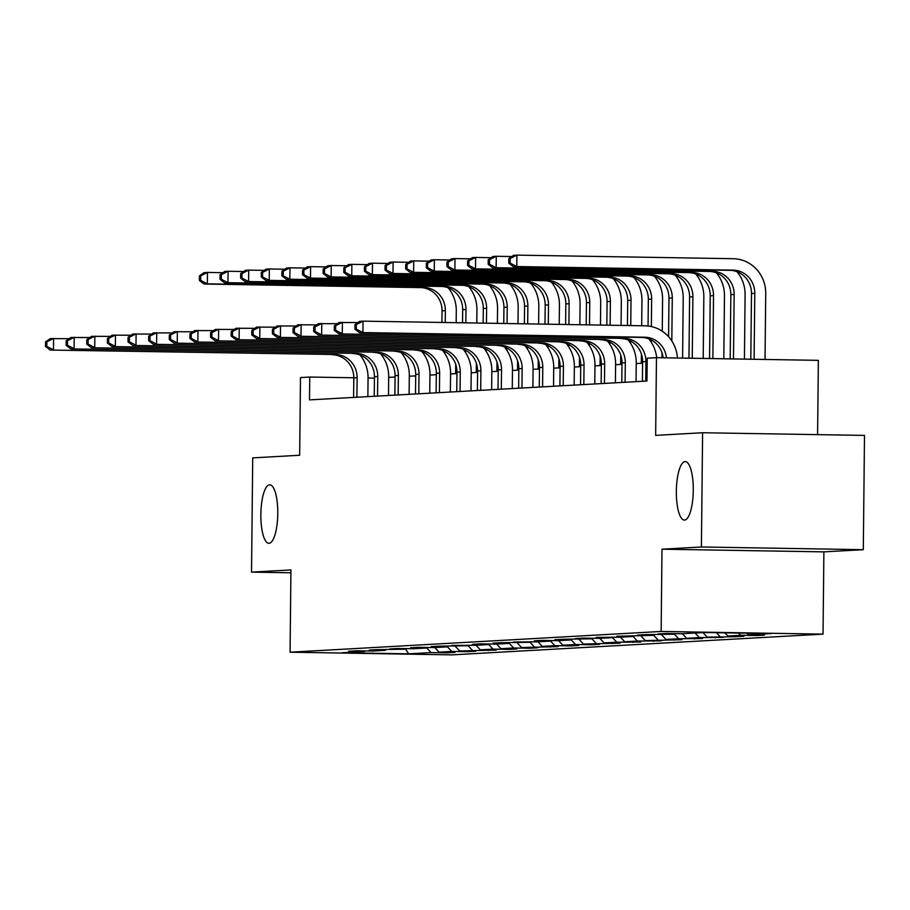 <?xml version="1.0" encoding="UTF-8"?>
<svg xmlns="http://www.w3.org/2000/svg" width="910" height="910" viewBox="0 0 910 910"><rect width="100%" height="100%" fill="white"/><g stroke="black" fill="none" stroke-linecap="round" stroke-linejoin="round"><path stroke-width="1.36" d="M676.346 491.298A29.256 8.452 90.9 0 1 685.298 461.575A29.256 8.452 90.9 0 1 693.272 490.353A29.256 8.452 90.9 0 1 684.331 520.076A29.256 8.452 90.9 0 1 676.346 491.298M260.851 514.514A29.256 8.452 90.9 0 1 269.792 484.791A29.256 8.452 90.9 0 1 277.777 513.57A29.256 8.452 90.9 0 1 268.825 543.293A29.256 8.452 90.9 0 1 260.851 514.514M817.589 434.639L818.363 360.349L656.463 357.664L647.215 358.187L646.976 381.04L309.502 399.888L309.741 377.047L300.482 377.559L299.663 455.25L252.718 457.878L251.524 572.128L290.904 572.788M863.306 549.674L864.5 435.412L702.6 432.739L701.405 546.99L661.991 549.196L661.138 631.46L823.038 634.134L823.891 551.87L863.306 549.674L701.405 546.99M661.138 631.46L290.074 652.197L451.974 654.87L823.038 634.134M408.635 653.835L431.124 652.584L447.094 652.845L455.023 652.402L439.052 652.14L451.747 651.435L467.717 651.696L475.657 651.253L459.686 650.991L496.28 650.093L480.309 649.831L493.004 649.126L508.974 649.387L516.914 648.944L500.944 648.682L513.638 647.977L529.609 648.238L537.548 647.795L521.578 647.533L558.171 646.635L542.201 646.373L554.895 645.668L570.866 645.929L578.805 645.486L562.835 645.224L575.529 644.519L591.5 644.78L599.428 644.337L583.458 644.075L620.063 643.177L604.092 642.915L616.787 642.21L640.685 642.028L624.715 641.766L637.409 641.049L661.32 640.879L645.349 640.617L681.954 639.719L665.972 639.457L678.678 638.752L702.577 638.57L686.606 638.308L699.301 637.591L723.211 637.421L707.241 637.148L735.906 636.704L743.834 636.261L727.863 635.999L740.558 635.294L756.529 635.555L764.468 635.112L748.498 634.85L770.975 633.587L704.465 632.495L681.988 633.747L666.018 633.485L658.078 633.929L674.048 634.19L645.383 634.634L637.455 635.078L653.426 635.339L616.821 636.238L632.791 636.499L620.097 637.205L596.187 637.387L612.157 637.648L599.462 638.365L583.492 638.092L575.564 638.536L591.534 638.809L562.869 639.252L554.929 639.696L570.9 639.957L558.205 640.663L542.235 640.401L534.307 640.845L550.277 641.106L537.582 641.823L513.672 641.994L529.643 642.267L500.978 642.71L493.049 643.154L509.02 643.415L496.325 644.121L480.343 643.859L472.415 644.303L488.386 644.564L475.691 645.281L451.781 645.452L467.751 645.725L439.086 646.168L431.158 646.612L447.128 646.873L434.434 647.579L418.463 647.317L410.524 647.761L426.494 648.022L413.8 648.739L397.829 648.466L389.901 648.91L405.871 649.183L377.206 649.626L369.267 650.07L385.237 650.332L372.543 651.037L356.572 650.775L348.644 651.219L364.614 651.48L342.126 652.743L408.635 653.835L405.678 649.183M674.606 633.622L674.048 634.19M740.558 635.294L738.476 633.053M727.863 635.999L724.906 632.825M719.935 636.443L716.432 632.689M707.241 637.148L702.964 632.575M633.349 635.931L632.791 636.499M699.301 637.591L695.035 633.019M686.606 638.308L682.341 633.724M612.714 637.08L612.157 637.648M678.678 638.752L674.242 633.997M665.972 639.457L661.707 634.884M592.091 638.24L591.534 638.809M658.044 639.901L653.607 635.146M645.349 640.617L641.084 636.033M571.457 639.389L570.9 639.957M637.409 641.049L632.985 636.306M624.715 641.766L620.449 637.182M550.834 640.538L550.277 641.106M616.787 642.21L612.35 637.455M604.092 642.915L599.827 638.342M530.2 641.698L529.643 642.267M596.152 643.359L591.728 638.604M583.458 644.075L579.192 639.491M509.566 642.847L509.02 643.415M575.529 644.519L571.093 639.764M562.835 645.224L558.569 640.64M554.895 645.668L550.47 640.913M542.201 646.373L537.935 641.8M468.309 645.156L467.751 645.725M534.272 646.817L529.836 642.062M521.578 647.533L517.301 642.949M447.686 646.305L447.128 646.873M513.638 647.977L509.202 643.222M500.944 648.682L496.678 644.098M493.004 649.126L488.579 644.371M480.309 649.831L476.044 645.258M406.429 648.614L405.871 649.183M472.381 650.275L467.945 645.52M459.686 650.991L455.421 646.407M385.795 649.763L385.237 650.332M451.747 651.435L447.322 646.68M439.052 652.14L434.787 647.556M431.124 652.584L426.688 647.829M656.463 357.664L655.655 435.367L702.6 432.739M290.074 652.197L290.927 569.933L251.524 572.128M374.431 378.116L368.061 378.003M353.819 377.775L309.741 377.047M642.608 363.192L636.238 363.545M621.985 364.353L615.604 364.705M601.351 365.501L594.969 365.854M580.716 366.65L574.346 367.014M560.094 367.811L553.712 368.163M539.459 368.959L533.089 369.312M518.837 370.108L512.455 370.472M498.202 371.269L491.832 371.621M477.579 372.417L471.198 372.77M456.945 373.566L450.575 373.93M436.311 374.727L429.941 375.079M415.688 375.875L409.307 376.228M395.054 377.024L388.684 377.388M748.498 634.85L746.951 633.189M447.094 652.845L447.094 652.277M467.717 651.696L467.729 651.116M488.351 650.536L488.351 649.967M508.974 649.387L508.986 648.819M529.609 648.238L529.62 647.658M550.243 647.078L550.243 646.51M570.866 645.929L570.877 645.361M591.5 644.78L591.5 644.2M612.123 643.62L612.134 643.052M632.757 642.471L632.757 641.903M653.38 641.322L653.391 640.742M674.014 640.162L674.026 639.593M694.648 639.013L694.648 638.445M715.271 637.865L715.283 637.284M735.906 636.704L735.906 636.135M756.529 635.555L756.54 634.975M661.991 549.196L823.891 551.87M356.913 397.249L357.118 377.741A22.852 21.874 86.8 0 0 335.483 354.525L50.164 350.054L335.483 354.525M353.615 397.431L353.808 377.923A22.852 21.874 86.8 0 0 332.173 354.718M359.939 354.934A34.284 32.817 -93.2 0 1 368.061 377.923L367.867 396.635M45.545 341.91L45.5 346.471L46.819 346.403L46.865 341.83L45.545 341.91L50.278 338.622L69.137 338.702M46.865 341.83L53.588 338.44L53.462 349.872L46.819 346.403M45.5 346.471L50.164 350.054M448.175 287.833A34.284 32.817 -93.2 0 1 456.285 310.81L456.172 322.686M455.728 364.353L455.637 373.646M441.919 322.459L442.044 310.822A22.852 21.874 86.8 0 0 420.409 287.606L204.033 284.034L207.332 283.84L200.689 280.382L200.735 275.81L199.415 275.878L199.37 280.451L200.689 280.382M444.899 353.637L444.922 351.442M445.229 322.515L445.354 310.64A22.852 21.874 86.8 0 0 423.707 287.423L207.332 283.84L207.457 272.42L223.007 272.681M199.415 275.878L204.147 272.602L207.457 272.42L200.735 275.81M199.37 280.451L204.033 284.034M377.548 396.089L377.752 376.592A22.852 21.874 86.8 0 0 356.106 353.376L70.787 348.905L356.106 353.376M374.238 396.271L374.442 376.774A22.852 21.874 86.8 0 0 352.807 353.558M380.573 353.785A34.284 32.817 -93.2 0 1 388.684 376.774L388.49 395.475M66.18 340.75L66.134 345.322L67.454 345.254L67.499 340.681L66.18 340.75L70.912 337.474L89.772 337.542M67.499 340.681L74.21 337.291L74.097 348.712L67.454 345.254M66.134 345.322L70.787 348.905M398.171 394.94L398.375 375.432A22.852 21.874 86.8 0 0 376.74 352.227L91.421 347.745L376.74 352.227M394.872 395.122L395.076 375.625A22.852 21.874 86.8 0 0 373.43 352.409M401.196 352.625A34.284 32.817 -93.2 0 1 409.318 375.614L409.125 394.326M86.803 339.601L86.757 344.173L88.077 344.094L88.133 339.521L86.803 339.601L91.535 336.325L110.394 336.393M88.133 339.521L94.845 336.143L94.731 347.563L88.077 344.094M86.757 344.173L91.421 347.745M468.798 286.673A34.284 32.817 -93.2 0 1 476.92 309.662L476.783 323.027M476.362 363.192L476.26 372.486M462.542 322.8L462.678 309.662A22.852 21.874 86.8 0 0 441.031 286.457L224.656 282.873L227.966 282.692L221.323 279.222L221.369 274.661L220.049 274.729L219.993 279.302L221.323 279.222M465.533 352.488L465.556 350.293M465.84 322.857L465.977 309.48A22.852 21.874 86.8 0 0 444.342 286.275L227.966 282.692L228.08 271.271L243.641 271.521M220.049 274.729L224.781 271.453L228.08 271.271L221.369 274.661M219.993 279.302L224.656 282.873M489.432 285.524A34.284 32.817 -93.2 0 1 497.554 308.513L497.395 323.368M496.985 362.043L496.894 371.337M483.153 323.141L483.301 308.513A22.852 21.874 86.8 0 0 461.666 285.296L245.29 281.725L248.589 281.543L241.946 278.073L241.992 273.5L240.672 273.58L240.627 278.153L241.946 278.073M486.156 351.328L486.179 349.133M486.452 323.186L486.611 308.331A22.852 21.874 86.8 0 0 464.976 285.114L248.589 281.543L248.714 270.111L264.264 270.372M240.672 273.58L245.404 270.304L248.714 270.111L241.992 273.5M240.627 278.153L245.29 281.725M418.805 393.791L419.01 374.283A22.852 21.874 86.8 0 0 397.363 351.067L112.044 346.596L397.363 351.067M415.495 393.973L415.699 374.465A22.852 21.874 86.8 0 0 394.064 351.26M421.83 351.476A34.284 32.817 -93.2 0 1 429.952 374.465L429.748 393.177M107.437 338.452L107.391 343.013L108.711 342.945L108.756 338.372L107.437 338.452L112.169 335.164L131.029 335.244M108.756 338.372L115.479 334.982L115.354 346.414L108.711 342.945M107.391 343.013L112.044 346.596M439.428 392.631L439.632 373.134A22.852 21.874 86.8 0 0 417.997 349.918L132.678 345.447L417.997 349.918M436.129 392.813L436.334 373.316A22.852 21.874 86.8 0 0 414.687 350.1M442.465 350.327A34.284 32.817 -93.2 0 1 450.575 373.316L450.382 392.017M128.06 337.291L128.014 341.864L129.345 341.796L129.391 337.223L128.06 337.291L132.803 334.015L151.663 334.084M129.391 337.223L136.102 333.834L135.988 345.254L129.345 341.796M128.014 341.864L132.678 345.447M460.062 391.482L460.267 371.974A22.852 21.874 86.8 0 0 438.631 348.769L153.312 344.287L438.631 348.769M456.752 391.664L456.957 372.167A22.852 21.874 86.8 0 0 435.321 348.951M463.088 349.167A34.284 32.817 -93.2 0 1 471.209 372.156L471.005 390.868M148.694 336.143L148.649 340.715L149.968 340.636L150.013 336.063L148.694 336.143L153.426 332.867L172.286 332.935M150.013 336.063L156.736 332.685L156.611 344.105L149.968 340.636M148.649 340.715L153.312 344.287M510.066 284.375A34.284 32.817 -93.2 0 1 518.177 307.352L518.006 323.71M517.619 360.895L517.517 370.188M503.765 323.482L503.935 307.364A22.852 21.874 86.8 0 0 482.289 284.147L265.913 280.576L269.224 280.382L262.58 276.924L262.626 272.352L261.306 272.42L261.261 276.993L262.58 276.924M506.79 350.179L506.813 347.984M507.063 323.528L507.234 307.182A22.852 21.874 86.8 0 0 485.599 283.965L269.224 280.382L269.337 268.962L284.898 269.224M261.306 272.42L266.038 269.144L269.337 268.962L262.626 272.352M261.261 276.993L265.913 280.576M530.689 283.215A34.284 32.817 -93.2 0 1 538.811 306.204L538.618 324.051M538.242 359.734L538.151 369.028M524.376 323.823L524.558 306.204A22.852 21.874 86.8 0 0 502.923 282.999L286.548 279.415L289.846 279.233L283.203 275.764L283.26 271.203L281.929 271.271L281.884 275.844L283.203 275.764M527.413 349.03L527.436 346.835M527.686 323.869L527.868 306.022A22.852 21.874 86.8 0 0 506.233 282.817L289.846 279.233L289.971 267.813L305.521 268.063M281.929 271.271L286.661 267.995L289.971 267.813L283.26 271.203M281.884 275.844L286.548 279.415M551.323 282.066A34.284 32.817 -93.2 0 1 559.434 305.055L559.229 324.392M558.876 358.586L558.774 367.879M544.988 324.165L545.192 305.055A22.852 21.874 86.8 0 0 523.557 281.838L307.171 278.267L310.481 278.085L303.838 274.615L303.883 270.043L302.564 270.122L302.518 274.695L303.838 274.615M548.048 347.87L548.07 345.675M548.298 324.21L548.502 304.873A22.852 21.874 86.8 0 0 526.856 281.656L310.481 278.085L310.606 266.653L326.155 266.914M302.564 270.122L307.296 266.846L310.606 266.653L303.883 270.043M302.518 274.695L307.171 278.267M480.696 390.322L480.901 370.825A22.852 21.874 86.8 0 0 459.254 347.609L173.935 343.138L459.254 347.609M477.386 390.515L477.591 371.007A22.852 21.874 86.8 0 0 455.955 347.802M483.722 348.018A34.284 32.817 -93.2 0 1 491.832 371.007L491.639 389.719M169.328 334.994L169.271 339.555L170.602 339.487L170.648 334.914L169.328 334.994L174.06 331.706L192.92 331.786M170.648 334.914L177.359 331.524L177.245 342.956L170.602 339.487M169.271 339.555L173.935 343.138M571.946 280.917A34.284 32.817 -93.2 0 1 580.068 303.894L579.852 324.733M579.511 357.437L579.408 366.73M565.611 324.495L565.827 303.906A22.852 21.874 86.8 0 0 544.18 280.689L327.805 277.118L331.115 276.924L324.461 273.466L324.517 268.894L323.186 268.962L323.141 273.535L324.461 273.466M568.682 346.721L568.704 344.526M568.909 324.551L569.125 303.724A22.852 21.874 86.8 0 0 547.49 280.507L331.115 276.924L331.229 265.504L346.79 265.765M323.186 268.962L327.918 265.686L331.229 265.504L324.517 268.894M323.141 273.535L327.805 277.118M501.319 389.173L501.524 369.676A22.852 21.874 86.8 0 0 479.888 346.46L194.569 341.989L479.888 346.46M498.02 389.355L498.214 369.858A22.852 21.874 86.8 0 0 476.578 346.642M504.345 346.869A34.284 32.817 -93.2 0 1 512.466 369.858L512.273 388.559M189.951 333.834L189.906 338.406L191.225 338.338L191.271 333.765L189.951 333.834L194.683 330.558L213.543 330.626M191.271 333.765L197.993 330.375L197.868 341.796L191.225 338.338M189.906 338.406L194.569 341.989M592.581 279.757A34.284 32.817 -93.2 0 1 600.691 302.746L600.463 325.075M600.134 356.276L600.043 365.57M586.222 324.836L586.449 302.746A22.852 21.874 86.8 0 0 564.814 279.541L348.439 275.957L351.738 275.775L345.095 272.306L345.14 267.745L343.821 267.813L343.775 272.386L345.095 272.306M589.305 345.572L589.327 343.377M589.521 324.893L589.76 302.564A22.852 21.874 86.8 0 0 568.113 279.359L351.738 275.775L351.863 264.355L367.412 264.605M343.821 267.813L348.553 264.537L351.863 264.355L345.14 267.745M343.775 272.386L348.439 275.957M521.953 388.024L522.158 368.516A22.852 21.874 86.8 0 0 500.511 345.311L215.192 340.829L500.511 345.311M518.643 388.206L518.848 368.709A22.852 21.874 86.8 0 0 497.213 345.493M524.979 345.709A34.284 32.817 -93.2 0 1 533.089 368.698L532.896 387.41M210.585 332.685L210.54 337.257L211.859 337.178L211.905 332.605L210.585 332.685L215.317 329.409L234.177 329.477M211.905 332.605L218.616 329.215L218.502 340.647L211.859 337.178M210.54 337.257L215.192 340.829M613.204 278.608A34.284 32.817 -93.2 0 1 621.325 301.597L621.075 325.416M620.768 355.127L620.665 364.421M606.833 325.177L607.084 301.597A22.852 21.874 86.8 0 0 585.437 278.38L369.062 274.809L372.372 274.627L365.729 271.157L365.774 266.584L364.455 266.664L364.398 271.237L365.729 271.157M609.939 344.412L609.962 342.217M610.132 325.234L610.383 301.415A22.852 21.874 86.8 0 0 588.747 278.198L372.372 274.627L372.486 263.195L388.047 263.456M364.455 266.664L369.187 263.388L372.486 263.195L365.774 266.584M364.398 271.237L369.062 274.809M542.576 386.864L542.781 367.367A22.852 21.874 86.8 0 0 521.146 344.151L235.826 339.68L521.146 344.151M539.277 387.057L539.482 367.549A22.852 21.874 86.8 0 0 517.836 344.344M545.602 344.56A34.284 32.817 -93.2 0 1 553.724 367.549L553.53 386.261M231.208 331.536L231.163 336.097L232.482 336.029L232.539 331.456L231.208 331.536L235.94 328.248L254.8 328.328M232.539 331.456L239.25 328.066L239.125 339.498L232.482 336.029M231.163 336.097L235.826 339.68M633.838 277.448A34.284 32.817 -93.2 0 1 641.959 300.436L641.687 325.757M641.391 353.979L641.3 363.272M627.445 325.518L627.707 300.448A22.852 21.874 86.8 0 0 606.071 277.231L389.696 273.66L392.995 273.466L386.352 270.008L386.397 265.436L385.078 265.504L385.032 270.077L386.352 270.008M630.562 343.263L630.584 341.068M630.755 325.575L631.017 300.266A22.852 21.874 86.8 0 0 609.381 277.049L392.995 273.466L393.12 262.046L408.67 262.308M385.078 265.504L389.81 262.228L393.12 262.046L386.397 265.436M385.032 270.077L389.696 273.66M563.21 385.715L563.415 366.218A22.852 21.874 86.8 0 0 541.768 343.002L256.449 338.52L541.768 343.002M559.9 385.897L560.105 366.4A22.852 21.874 86.8 0 0 538.47 343.184M566.236 343.411A34.284 32.817 -93.2 0 1 574.346 366.4L574.153 385.101M251.843 330.375L251.797 334.948L253.117 334.88L253.162 330.307L251.843 330.375L256.575 327.099L275.434 327.168M253.162 330.307L259.885 326.917L259.76 338.338L253.117 334.88M251.797 334.948L256.449 338.52M654.472 276.299A34.284 32.817 -93.2 0 1 662.582 299.288L662.253 331.229M662.025 352.818L661.968 357.755M648.057 326.007L648.341 299.288A22.852 21.874 86.8 0 0 626.694 276.083L410.319 272.5L413.629 272.317L406.986 268.848L407.032 264.287L405.712 264.355L405.655 268.928L406.986 268.848M651.196 342.114L651.219 339.919M651.355 326.565L651.64 299.106A22.852 21.874 86.8 0 0 630.004 275.889L413.629 272.317L413.743 260.897L429.304 261.147M405.712 264.355L410.444 261.079L413.743 260.897L407.032 264.287M405.655 268.928L410.319 272.5M583.833 384.566L584.038 365.058A22.852 21.874 86.8 0 0 562.403 341.853L277.084 337.371L562.403 341.853M580.534 384.748L580.739 365.251A22.852 21.874 86.8 0 0 559.093 342.035M586.87 342.251A34.284 32.817 -93.2 0 1 594.981 365.24L594.787 383.952M272.465 329.227L272.42 333.799L273.751 333.72L273.796 329.147L272.465 329.227L277.197 325.951L296.068 326.019M273.796 329.147L280.507 325.757L280.394 337.189L273.751 333.72M272.42 333.799L277.084 337.371M675.095 275.15A34.284 32.817 -93.2 0 1 683.217 298.139L682.591 358.096M668.566 336.7L668.964 298.139A22.852 21.874 86.8 0 0 647.329 274.922L430.953 271.351L434.252 271.169L427.609 267.699L427.666 263.126L426.335 263.206L426.289 267.779L427.609 267.699M671.819 340.954L672.274 297.957A22.852 21.874 86.8 0 0 650.639 274.74L434.252 271.169L434.377 259.737L449.927 259.998M426.335 263.206L431.067 259.93L434.377 259.737L427.666 263.126M426.289 267.779L430.953 271.351M604.467 383.406L604.672 363.909A22.852 21.874 86.8 0 0 583.037 340.693L297.718 336.222L583.037 340.693M601.157 383.599L601.362 364.091A22.852 21.874 86.8 0 0 579.727 340.886M607.493 341.102A34.284 32.817 -93.2 0 1 615.615 364.091L615.41 382.803M293.1 328.078L293.054 332.639L294.374 332.571L294.419 327.998L293.1 328.078L297.832 324.79L316.691 324.87M294.419 327.998L301.142 324.608L301.017 336.04L294.374 332.571M293.054 332.639L297.718 336.222M695.729 273.99A34.284 32.817 -93.2 0 1 703.839 296.978L703.202 358.438M688.961 358.199L689.598 296.99A22.852 21.874 86.8 0 0 667.963 273.774L451.576 270.202L454.886 270.008L448.243 266.55L448.289 261.978L446.969 262.046L446.924 266.619L448.243 266.55M692.26 358.256L692.908 296.796A22.852 21.874 86.8 0 0 671.261 273.591L454.886 270.008L455 258.588L470.561 258.849M446.969 262.046L451.701 258.77L455 258.588L448.289 261.978M446.924 266.619L451.576 270.202M625.102 382.257L625.307 362.76A22.852 21.874 86.8 0 0 603.66 339.544L318.341 335.062L603.66 339.544M621.792 382.439L621.996 362.942A22.852 21.874 86.8 0 0 600.361 339.726M628.128 339.953A34.284 32.817 -93.2 0 1 636.238 362.942L636.044 381.643M313.734 326.917L313.677 331.49L315.008 331.422L315.053 326.849L313.734 326.917L318.466 323.641L337.326 323.71M315.053 326.849L321.765 323.459L321.651 334.88L315.008 331.422M313.677 331.49L318.341 335.062M716.352 272.841A34.284 32.817 -93.2 0 1 724.474 295.83L723.814 358.779M709.572 358.54L710.232 295.83A22.852 21.874 86.8 0 0 688.586 272.625L472.21 269.041L475.521 268.86L468.866 265.39L468.923 260.829L467.592 260.897L467.547 265.47L468.866 265.39M712.871 358.597L713.531 295.648A22.852 21.874 86.8 0 0 691.896 272.431L475.521 268.86L475.634 257.439L491.195 257.689M467.592 260.897L472.324 257.621L475.634 257.439L468.923 260.829M467.547 265.47L472.21 269.041M645.725 381.108L645.929 361.6A22.852 21.874 86.8 0 0 624.294 338.395L338.975 333.913L624.294 338.395M642.414 381.29L642.619 361.793A22.852 21.874 86.8 0 0 620.984 338.577M334.357 325.769L334.311 330.341L335.631 330.262L335.676 325.689L334.357 325.769L339.089 322.493L357.948 322.561M648.75 338.793A34.284 32.817 -93.2 0 1 656.679 357.675M335.676 325.689L342.399 322.299L342.274 333.731L335.631 330.262M334.311 330.341L338.975 333.913M736.986 271.692A34.284 32.817 -93.2 0 1 745.097 294.681L744.426 359.12M730.184 358.881L730.855 294.681A22.852 21.874 86.8 0 0 709.22 271.464L492.833 267.893L496.143 267.711L489.5 264.241L489.546 259.668L488.226 259.748L488.181 264.321L489.5 264.241M733.483 358.938L734.165 294.499A22.852 21.874 86.8 0 0 712.519 271.282L496.143 267.711L496.268 256.279L511.818 256.54M488.226 259.748L492.958 256.472L496.268 256.279L489.546 259.668M488.181 264.321L492.833 267.893M663.117 357.778A22.852 21.874 86.8 0 0 641.618 337.428L359.598 332.764L362.908 332.582L356.265 329.113L356.31 324.54L354.991 324.62L354.945 329.181L356.265 329.113M666.438 357.835A22.852 21.874 86.8 0 0 644.917 337.235L362.908 332.582L363.022 321.15L645.042 325.814A34.284 32.817 -93.2 0 1 677.427 358.017M354.991 324.62L359.723 321.332L363.022 321.15L356.31 324.54M354.945 329.181L359.598 332.764M508.861 258.588L508.804 263.161L510.135 263.092L510.18 258.52L508.861 258.588L513.593 255.312L516.891 255.13L733.267 258.702A34.284 32.817 -93.2 0 1 765.731 293.521L765.037 359.461M750.795 359.223L751.489 293.532A22.852 21.874 86.8 0 0 729.843 270.315L513.467 266.744L516.778 266.55L510.135 263.092M754.106 359.279L754.788 293.339A22.852 21.874 86.8 0 0 733.153 270.133L516.778 266.55L516.891 255.13L510.18 258.52M508.804 263.161L513.467 266.744M353.808 377.923L357.118 377.741M442.044 310.822L445.354 310.64M420.409 287.606L423.707 287.423M374.442 376.774L377.752 376.592M395.076 375.625L398.375 375.432M462.678 309.662L465.977 309.48M441.031 286.457L444.342 286.275M483.301 308.513L486.611 308.331M461.666 285.296L464.976 285.114M415.699 374.465L419.01 374.283M436.334 373.316L439.632 373.134M456.957 372.167L460.267 371.974M503.935 307.364L507.234 307.182M482.289 284.147L485.599 283.965M524.558 306.204L527.868 306.022M502.923 282.999L506.233 282.817M545.192 305.055L548.502 304.873M523.557 281.838L526.856 281.656M477.591 371.007L480.901 370.825M565.827 303.906L569.125 303.724M544.18 280.689L547.49 280.507M498.214 369.858L501.524 369.676M586.449 302.746L589.76 302.564M564.814 279.541L568.113 279.359M518.848 368.709L522.158 368.516M607.084 301.597L610.383 301.415M585.437 278.38L588.747 278.198M539.482 367.549L542.781 367.367M627.707 300.448L631.017 300.266M606.071 277.231L609.381 277.049M560.105 366.4L563.415 366.218M648.341 299.288L651.64 299.106M626.694 276.083L630.004 275.889M580.739 365.251L584.038 365.058M668.964 298.139L672.274 297.957M647.329 274.922L650.639 274.74M601.362 364.091L604.672 363.909M689.598 296.99L692.908 296.796M667.963 273.774L671.261 273.591M621.996 362.942L625.307 362.76M710.232 295.83L713.531 295.648M688.586 272.625L691.896 272.431M642.619 361.793L645.929 361.6M730.855 294.681L734.165 294.499M709.22 271.464L712.519 271.282M641.618 337.428L644.917 337.235M751.489 293.532L754.788 293.339M729.843 270.315L733.153 270.133"/></g></svg>
